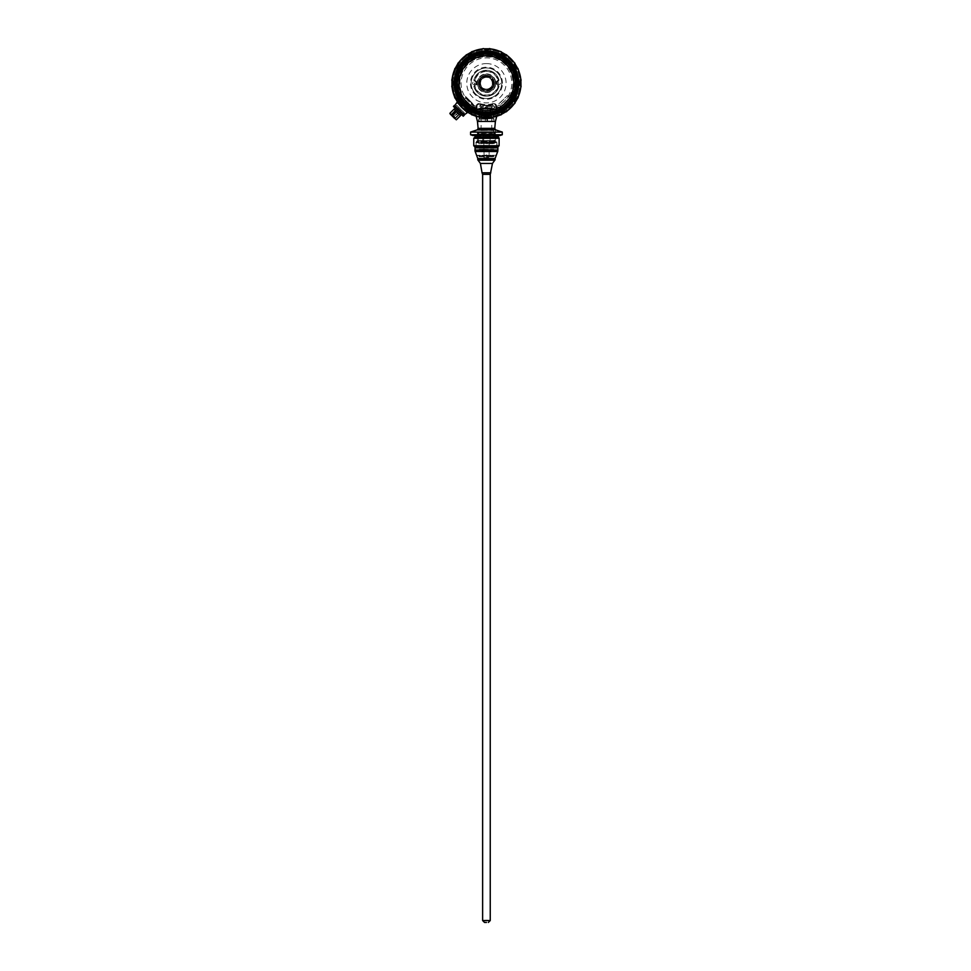 <?xml version="1.0" encoding="UTF-8"?>
<svg xmlns="http://www.w3.org/2000/svg" width="971" height="971" viewBox="0 0 971 971"><rect width="100%" height="100%" fill="white"/><g stroke="black" fill="none" stroke-linecap="round" stroke-linejoin="round"><path stroke-width="0.73" stroke-dasharray="4.86 3.64" d="M486.435 91.25A8.011 8.011 0 0 0 493.365 79.234A8.011 8.011 0 0 0 479.504 79.234A8.011 8.011 0 0 0 486.435 91.25A8.011 8.011 0 0 0 494.445 83.239A8.011 8.011 0 0 0 486.435 75.228A8.011 8.011 0 0 0 478.424 83.239A8.011 8.011 0 0 0 486.435 91.25M478.509 83.239A7.926 7.926 0 0 0 488.498 90.898A7.926 7.926 0 0 0 493.304 79.27A7.926 7.926 0 0 0 478.509 83.239M493.304 87.22A7.926 7.926 0 0 1 479.577 87.22A7.926 7.926 0 0 1 479.577 79.27A7.926 7.926 0 0 1 493.304 79.27A7.926 7.926 0 0 1 493.304 87.22L493.304 79.27L493.304 87.22M479.577 79.27L479.577 87.22L479.577 79.27M502.201 109.322C497.067 112.612 515.795 93.871 512.518 99.006C510.989 104.346 507.542 107.793 502.201 109.322L513.016 98.496L502.201 109.322L501.097 109.225L501.691 109.82M513.016 98.496L512.421 97.901L512.518 99.006M512.967 98.557L501.752 109.772L512.967 98.557L514.594 100.183L509.678 106.482L503.379 111.398L511.802 102.987L503.379 111.398L501.752 109.772M486.435 116.799A33.56 33.56 0 0 0 519.971 81.965A33.56 33.56 0 0 0 483.898 49.788A33.56 33.56 0 0 0 452.911 84.513A33.56 33.56 0 0 0 486.435 116.799A33.56 33.56 0 0 1 452.874 83.239A33.56 33.56 0 0 1 486.435 49.691A33.56 33.56 0 0 1 519.995 83.239A33.56 33.56 0 0 1 486.435 116.799A33.56 33.56 0 0 1 452.874 83.239A33.56 33.56 0 0 1 486.435 49.691A33.56 33.56 0 0 1 519.995 83.239A33.56 33.56 0 0 1 486.435 116.799M487.624 116.423L487.83 116.314C495.526 113.789 499.495 111.665 499.737 109.929L491.642 111.92L481.228 111.92L473.132 109.929C473.302 111.616 477.271 113.753 485.039 116.326L480.062 114.311L477.477 112.029L485.294 112.393L485.306 114.469L479.577 114.469L485.488 114.469L485.488 116.836L479.31 116.836L493.571 116.836L493.571 118.741L485.524 118.353L485.294 121.181L495.392 121.411L477.477 121.411M486.435 121.411L493.948 121.411L486.435 121.411M485.488 114.469L485.561 121.411L480.329 121.411L495.392 121.411M485.561 121.411L487.308 121.411M494.36 121.411L491.848 121.411M486.435 73.893A9.346 9.346 0 0 1 494.53 87.912A9.346 9.346 0 0 1 478.339 87.912A9.346 9.346 0 0 1 486.435 73.893M485.294 107.162L487.576 107.162L485.294 107.162L485.294 112.102L486.435 112.102L485.063 112.333L486.435 112.345L482.247 112.333L490.634 112.333L486.435 112.333L487.806 112.333L487.576 107.162L486.435 106.494L485.294 107.162M486.435 54.133A29.106 29.106 0 0 0 461.225 97.792A29.106 29.106 0 0 0 511.644 97.792A29.106 29.106 0 0 0 486.435 54.133A29.106 29.106 0 0 0 461.225 97.792A29.106 29.106 0 0 0 511.644 97.792A29.106 29.106 0 0 0 486.435 54.133A29.106 29.106 0 0 0 461.225 97.792A29.106 29.106 0 0 0 511.644 97.792A29.106 29.106 0 0 0 486.435 54.133M470.668 109.322L460.351 99.006L460.448 97.901L459.853 98.496L470.668 109.322C465.327 107.793 461.893 104.358 460.351 99.006C457.062 93.859 475.814 112.6 470.668 109.322L471.772 109.225L471.178 109.82M477.441 112.333C478.363 116.641 494.457 116.666 495.428 112.333L482.247 112.333M495.428 112.333L490.634 112.333M480.402 112.333L492.467 112.333M497.079 147.713L496.921 142.167L495.513 140.504L495.513 129.871L477.356 129.871L495.55 129.835L477.319 129.835L477.356 140.504L495.513 140.504L477.271 140.722L495.598 140.722L477.271 140.722L476.033 141.948L496.836 141.948L475.948 142.167L496.921 142.167L475.948 142.167L475.948 147.568L496.921 147.568L475.802 147.713L497.079 147.713L475.802 147.713M474.613 135.515L498.257 135.515L474.613 135.515M499.992 135.515L472.877 135.515M470.583 134.751L502.286 134.751M470.583 132.08L502.286 132.08M497.795 147.713L475.074 147.713M497.88 147.641L475.001 147.641M499.118 138.283L473.751 138.283M497.88 137.045L475.001 137.045M497.88 146.961L475.001 146.961M473.751 145.723L499.118 145.723M486.435 147.713L497.722 147.713L486.435 147.713M494.36 132.08L494.36 134.751M478.509 132.08L478.509 134.751M475.147 150.007L497.722 150.007L475.147 150.007M497.88 149.85L475.001 149.85M497.88 147.871L475.001 147.871M476.069 147.713L496.812 147.713L476.069 147.713L476.069 142.761L496.812 142.761L476.069 142.761L477.441 141.39L495.428 141.39L496.812 142.761L496.812 147.713M495.428 132.736L495.428 141.39L477.441 141.39L477.441 132.736L495.428 132.736L477.441 132.736M478.921 132.736L493.948 132.736L478.921 132.736L479.225 130.527L493.875 130.296L478.994 130.296L493.875 130.296M477.441 130.296L495.428 129.774M486.435 119.117L478.921 119.117L486.435 119.117M489.323 116.981L483.546 116.981L489.323 116.981L489.323 112.405L493.183 112.405L489.323 112.405L489.323 116.981L483.546 116.981L483.546 112.405L479.686 112.405L492.54 112.405L483.546 112.405L483.546 116.981L489.323 116.981M481.665 112.636L481.665 114.165L481.665 112.636L481.665 114.165L481.665 112.636L483.012 112.636L483.012 114.165L483.012 112.636L483.012 114.165L483.012 112.636L481.665 112.636M491.205 112.636L491.205 114.165L491.205 112.636L491.205 114.165L491.205 112.636L489.857 112.636L489.857 114.165L489.857 112.636L489.857 114.165L489.857 112.636L491.205 112.636M490.282 174.331L482.587 174.331M482.623 174.331L490.246 174.331L482.623 174.331M486.435 172.862C480.779 172.862 480.779 172.862 486.435 172.862C492.091 172.862 492.091 172.862 486.435 172.862M490.816 172.802L482.053 172.802M475.013 150.007L497.856 150.007M497.856 151.051L475.013 151.051L497.856 151.051M486.435 155.287C499.179 155.287 499.179 155.287 486.435 155.287C473.69 155.299 473.69 155.299 486.435 155.299M495.089 159.827L477.793 159.839M486.435 159.827L494.105 159.827L486.435 159.827M486.435 159.596L478.994 159.596L486.435 159.596M493.875 159.596L478.994 159.608L494.105 159.827M487.83 115.865L487.308 116.836L485.561 116.836L487.576 116.569L487.333 117.151L485.536 117.151L487.308 116.569L487.308 114.311L492.807 114.311L487.794 115.792M485.039 115.865L485.561 116.569L485.561 114.311L487.308 114.311M485.536 117.151L485.561 114.311M485.294 112.393L495.392 112.029L492.807 114.311L487.576 114.311L487.576 112.393M486.811 115.076L486.058 115.076L486.811 115.076A0.765 0.765 0 0 0 487.576 114.311L486.811 115.076A0.765 0.765 0 0 0 487.576 114.311L493.45 114.311L487.563 114.469M485.294 118.583L485.294 121.411L487.576 121.181L487.576 118.583M487.576 116.52L487.333 117.151M487.77 116.362L487.879 116.411C495.246 114.117 499.24 111.993 499.834 110.039L491.678 112.029L480.985 111.871L491.642 111.92A29.106 29.106 0 0 1 481.228 111.92L473.035 110.039C472.513 110.002 478.521 115.913 484.99 116.411L485.099 116.362M487.345 118.353L485.524 118.353M485.306 114.469L486.058 115.076A0.765 0.765 0 0 1 485.294 114.311L485.366 114.311M487.576 114.311L479.419 114.311L486.932 114.311L486.932 121.411M493.571 116.836L487.393 116.836L487.393 121.108M481.021 121.411L485.488 121.108L485.488 118.741L478.812 118.741L485.488 118.741L485.488 116.836L479.577 116.836L493.304 116.836L487.393 116.836L487.393 114.469M491.678 112.029L481.191 112.029M493.571 118.741L487.393 118.741L494.057 118.741L494.057 121.108L490.889 121.411M487.576 121.108L487.576 118.741L494.057 118.741M473.132 109.929L476.166 116.508M499.737 109.929L496.703 116.508M481.98 121.411L485.294 121.108M486.932 114.311L487.393 121.169M505.248 107.672L506.182 108.606L505.248 107.672L510.867 102.052L505.248 107.672L510.867 102.052L511.802 102.987L510.867 102.052L505.248 107.672M471.117 109.772L459.902 98.557L471.117 109.772L469.454 111.434L458.239 100.219L469.454 111.434L458.069 100.486L469.199 111.604L468.058 112.102M464.308 115.148L454.501 105.341M455.921 106.749L458.482 109.322L455.921 106.749M460.351 111.192L462.924 113.765L460.351 111.192M463.228 116.229L453.433 106.422M461.504 114.505L455.181 108.169L461.504 114.505M460.424 115.585L454.1 109.25L460.424 115.585M449.876 114.19L455.484 119.797M451.042 115.367L454.756 119.081L450.605 114.918L451.042 115.367L455.63 110.779L456.479 111.629L455.581 110.73L456.467 111.616L452.85 115.233L451.964 114.347L452.85 115.233M451.624 115.937L456.176 111.325L459.344 114.493L455.63 110.779M456.2 111.349L451.903 116.217M449.876 113.328L456.346 119.797M454.027 109.177L460.497 115.646M456.819 111.968L457.705 112.854L456.819 111.968L457.705 112.854L456.819 111.968L457.705 112.854L456.819 111.968L453.202 115.585L454.088 116.471L453.202 115.585L454.088 116.471L453.202 115.585L454.088 116.471L453.202 115.585L456.819 111.968L453.202 115.585M458.057 113.206L458.943 114.093L458.057 113.206L454.452 116.823L455.326 117.709L454.452 116.823M486.435 89.344A6.105 6.105 0 0 1 480.329 83.239A6.105 6.105 0 0 1 486.435 77.134A6.105 6.105 0 0 1 492.54 83.239A6.105 6.105 0 0 1 486.435 89.344A6.105 6.105 0 0 0 492.54 83.239A6.105 6.105 0 0 0 486.435 77.134A6.105 6.105 0 0 0 480.329 83.239A6.105 6.105 0 0 1 486.435 77.134A6.105 6.105 0 0 1 492.54 83.239A6.105 6.105 0 0 1 486.435 89.344A6.105 6.105 0 0 1 480.329 83.239A6.105 6.105 0 0 0 489.481 88.519A6.105 6.105 0 0 0 489.481 77.959A6.105 6.105 0 0 0 480.329 83.239A6.105 6.105 0 0 0 486.435 89.344A6.105 6.105 0 0 0 492.54 83.239A6.105 6.105 0 0 0 486.435 77.134A6.105 6.105 0 0 0 480.329 83.239A6.105 6.105 0 0 0 486.435 89.344A6.105 6.105 0 0 0 492.54 83.239A6.105 6.105 0 0 1 483.388 88.519A6.105 6.105 0 0 1 483.388 77.959A6.105 6.105 0 0 1 492.54 83.239A6.105 6.105 0 0 0 486.435 77.134A6.105 6.105 0 0 0 480.329 83.239A6.105 6.105 0 0 0 486.435 89.344M486.435 76.078A7.173 7.173 0 0 1 492.637 86.82A7.173 7.173 0 0 1 480.232 86.82A7.173 7.173 0 0 1 486.435 76.078M486.435 75.483A7.768 7.768 0 0 1 493.159 87.123A7.768 7.768 0 0 1 479.71 87.123A7.768 7.768 0 0 1 486.435 75.483M493.11 83.239A6.676 6.676 0 0 0 486.435 76.563A6.676 6.676 0 0 0 479.759 83.239A6.676 6.676 0 0 0 486.435 89.915A6.676 6.676 0 0 0 493.11 83.239M465.352 104.322L469.782 108.764L465.352 104.322M465.51 104.164L469.782 108.436L465.51 104.164M460.278 99.26L470.996 109.65L460.023 98.678M470.911 107.939L461.735 98.775L471.008 107.296M470.595 107.623L462.05 99.078L470.971 107.247M512.591 99.26L501.873 109.65L512.846 98.678M503.039 108.473L511.996 99.855L503.039 108.801M466.687 107.478A9.528 9.528 0 0 1 462.196 102.999A31.266 31.266 0 0 0 466.687 107.478L467.646 107.878A30.987 30.987 0 0 0 470.874 110.026L471.603 110.767A31.266 31.266 0 0 0 477.465 113.194L478.497 113.194A30.987 30.987 0 0 0 482.308 113.947L483.267 114.347A31.266 31.266 0 0 0 489.602 114.347L490.561 113.947A30.987 30.987 0 0 0 494.373 113.194L495.416 113.194A31.266 31.266 0 0 0 501.267 110.767L501.995 110.026A30.987 30.987 0 0 0 505.236 107.878L506.194 107.478A31.266 31.266 0 0 0 510.673 102.999L511.074 102.04A30.987 30.987 0 0 0 513.222 98.811L513.962 98.071A31.266 31.266 0 0 0 516.39 92.221L516.39 91.177A30.987 30.987 0 0 0 517.142 87.366L517.543 86.407A31.266 31.266 0 0 0 470.801 56.16A31.266 31.266 0 0 0 470.801 110.318A31.266 31.266 0 0 0 517.701 83.239A31.266 31.266 0 0 1 470.801 110.318A31.266 31.266 0 0 1 470.801 56.16A31.266 31.266 0 0 1 517.701 83.239A31.266 31.266 0 0 0 517.543 80.071L517.142 79.112A30.987 30.987 0 0 0 516.39 75.301L516.39 74.269A31.266 31.266 0 0 0 513.962 68.407L513.222 67.679A30.987 30.987 0 0 0 511.074 64.45L510.673 63.491A31.266 31.266 0 0 0 506.194 59L505.236 58.612A30.987 30.987 0 0 0 501.995 56.452L501.267 55.711A31.266 31.266 0 0 0 495.416 53.284L494.373 53.296A30.987 30.987 0 0 0 490.561 52.531L489.602 52.131A31.266 31.266 0 0 0 483.267 52.131L482.308 52.531A30.987 30.987 0 0 0 478.497 53.296L477.465 53.284A31.266 31.266 0 0 0 471.603 55.711L470.874 56.452A30.987 30.987 0 0 0 467.646 58.612L466.687 59A31.266 31.266 0 0 0 462.196 63.491L461.808 64.45A30.987 30.987 0 0 0 459.647 67.679L458.907 68.407A31.266 31.266 0 0 0 456.479 74.269L456.479 75.301A30.987 30.987 0 0 0 455.727 79.112L455.326 80.071A31.266 31.266 0 0 0 455.326 86.407L455.727 87.366A30.987 30.987 0 0 0 456.479 91.177L456.479 92.221A31.266 31.266 0 0 0 458.907 98.071L459.647 98.811A30.987 30.987 0 0 0 461.808 102.04L462.196 102.999M517.397 83.239A30.963 30.963 0 0 0 470.959 56.427A30.963 30.963 0 0 0 470.959 110.051A30.963 30.963 0 0 0 517.397 83.239A30.963 30.963 0 0 1 470.959 110.051A30.963 30.963 0 0 1 470.959 56.427A30.963 30.963 0 0 1 517.397 83.239M458.907 98.071A9.528 9.528 0 0 1 456.479 92.221M477.465 113.194A9.528 9.528 0 0 1 471.603 110.767M489.602 114.347A9.528 9.528 0 0 1 483.267 114.347M501.267 110.767A9.528 9.528 0 0 1 495.416 113.194M510.673 102.999A9.528 9.528 0 0 1 506.194 107.478M516.39 92.221A9.528 9.528 0 0 1 513.962 98.071M517.543 80.071A9.528 9.528 0 0 1 517.543 86.407M513.962 68.407A9.528 9.528 0 0 1 516.39 74.269M506.194 59A9.528 9.528 0 0 1 510.673 63.491M495.416 53.284A9.528 9.528 0 0 1 501.267 55.711M483.267 52.131A9.528 9.528 0 0 1 489.602 52.131M471.603 55.711A9.528 9.528 0 0 1 477.465 53.284M462.196 63.491A9.528 9.528 0 0 1 466.687 59M456.479 74.269A9.528 9.528 0 0 1 458.907 68.407M455.326 86.407A9.528 9.528 0 0 1 455.326 80.071M517.919 83.239A31.485 31.485 0 0 1 486.435 114.724A31.485 31.485 0 0 1 454.95 83.239A31.485 31.485 0 0 1 486.435 51.754A31.485 31.485 0 0 1 517.919 83.239M486.435 51.329A31.909 31.909 0 0 0 454.525 83.239A31.909 31.909 0 0 0 486.435 115.161A31.909 31.909 0 0 0 518.356 83.239A31.909 31.909 0 0 0 486.435 51.329A31.909 31.909 0 0 0 454.525 83.239A31.909 31.909 0 0 0 486.435 115.161A31.909 31.909 0 0 0 518.356 83.239A31.909 31.909 0 0 0 486.435 51.329M486.435 51.026A32.225 32.225 0 0 1 514.339 99.345A32.225 32.225 0 0 1 458.53 99.345A32.225 32.225 0 0 1 486.435 51.026M459.647 98.811A9.528 9.528 0 0 1 456.479 91.177M456.479 75.301A9.528 9.528 0 0 1 459.647 67.679M455.727 87.366A9.528 9.528 0 0 1 455.727 79.112M461.808 64.45A9.528 9.528 0 0 1 467.646 58.612M470.874 56.452A9.528 9.528 0 0 1 478.497 53.296M482.308 52.531A9.528 9.528 0 0 1 490.561 52.531M494.373 53.296A9.528 9.528 0 0 1 501.995 56.452M505.236 58.612A9.528 9.528 0 0 1 511.074 64.45M513.222 67.679A9.528 9.528 0 0 1 516.39 75.301M517.142 79.112A9.528 9.528 0 0 1 517.142 87.366M516.39 91.177A9.528 9.528 0 0 1 513.222 98.811M511.074 102.04A9.528 9.528 0 0 1 505.236 107.878M501.995 110.026A9.528 9.528 0 0 1 494.373 113.194M490.561 113.947A9.528 9.528 0 0 1 482.308 113.947M478.497 113.194A9.528 9.528 0 0 1 470.874 110.026M467.646 107.878A9.528 9.528 0 0 1 461.808 102.04M479.358 150.007L493.511 150.007L479.358 150.007L493.438 149.57L479.225 149.194L493.644 149.243L479.225 149.243L478.46 150.007L494.409 150.007L478.46 150.007M479.759 156.028L478.994 156.792L493.875 156.792L478.994 156.792L478.994 156.015L493.11 156.028L493.875 156.792L493.875 156.015L478.994 156.015L493.644 155.785L479.225 155.785M493.11 156.028L486.435 156.028L493.644 155.785M482.235 156.028L490.634 156.028L482.235 156.028L490.246 155.639L482.623 155.396L490.634 155.785M490.634 156.028L482.235 155.785M460.497 109.177L464.356 113.037L460.497 109.177M459.417 110.257L463.762 114.602L459.417 110.257M456.637 105.317L464.466 113.037L456.637 105.22L455.945 105.912L463.762 113.741L455.083 105.912M492.54 109.213L480.329 109.213L492.54 109.213L492.54 111.689L480.329 111.689L492.54 111.689M486.435 111.689L491.01 111.689L486.435 111.689M486.435 109.213L491.01 109.213L486.435 109.213M487.163 920.168L485.706 920.168L487.163 920.168L487.163 920.921L485.706 920.921L487.163 920.921L486.435 921.394L485.706 920.168M486.435 89.114A5.875 5.875 0 0 0 491.52 80.302A5.875 5.875 0 0 0 481.349 80.302A5.875 5.875 0 0 0 486.435 89.114M486.435 157.545L488.729 157.545L486.435 157.545M489.263 135.43L483.619 135.43L489.263 135.43L489.105 157.593L483.764 157.593L488.729 157.545M486.435 135.588C489.882 135.588 489.882 135.588 486.435 135.588C489.882 135.588 489.882 135.588 486.435 135.588C483 135.588 483 135.588 486.435 135.588C483 135.588 483 135.588 486.435 135.588M486.435 135.43L489.87 135.43L486.435 135.43M486.435 135.806L490.246 135.806L486.435 135.806M463.458 106.215L467.779 110.524L463.458 106.215M486.435 142.591L494.057 142.591L486.435 142.591M459.611 102.356L467.318 110.597L459.089 102.356L460.23 100.814L468.859 109.444L460.23 100.814M486.435 143.647L494.057 143.647L486.435 143.647M479.189 142.203L478.812 143.647L494.445 143.417L478.424 143.417L478.424 133.998L494.445 133.998L478.424 133.998L491.775 133.525L481.094 133.525L481.094 115.78L491.775 115.78L481.094 115.78L482.818 114.675L490.064 114.675L482.818 114.675L482.818 105.584L490.064 105.584L482.623 105.39L490.246 105.39L482.623 105.39M460.63 101.227L468.447 109.043L460.63 101.227L462.123 101.627L468.058 107.55L462.123 101.627L466.165 97.586L472.088 103.521L466.165 97.039L472.634 103.521L466.165 97.039M472.634 103.521L468.058 107.55L468.447 109.043M486.435 52.167A31.072 31.072 0 0 0 459.526 98.775A31.072 31.072 0 0 0 513.343 98.775A31.072 31.072 0 0 0 486.435 52.167M480.329 106.021L481.482 107.902L491.387 107.902L481.482 107.902L491.387 108.449L480.329 108.983L492.54 108.983L480.329 108.497M491.848 106.543L481.033 106.543L491.848 106.543C492.467 109.359 492.467 109.359 491.848 106.543C492.467 109.359 492.467 109.359 491.848 106.543M492.54 106.021L491.387 107.902L492.54 108.497M481.033 106.543L481.033 106.543C480.414 109.359 480.414 109.359 481.033 106.543C480.414 109.359 480.414 109.359 481.033 106.543M479.953 105.96A1.299 1.299 0 0 1 481.252 107.259A1.299 1.299 0 0 1 479.953 108.558A1.299 1.299 0 0 1 478.654 107.259A1.299 1.299 0 0 1 479.953 105.96M494.215 107.259A1.299 1.299 0 0 0 492.916 105.96A1.299 1.299 0 0 0 491.617 107.259A1.299 1.299 0 0 0 492.916 108.558A1.299 1.299 0 0 0 494.215 107.259M465.352 96.238L473.435 104.868L464.806 96.238L463.143 97.913L471.979 106.531L463.143 97.695M498.778 103.897L507.408 95.595L498.778 104.213L501.109 106.531L509.726 97.695L500.89 106.531M486.435 114.129A30.89 30.89 0 0 0 517.325 83.239A30.89 30.89 0 0 0 486.435 52.349A30.89 30.89 0 0 0 455.545 83.239A30.89 30.89 0 0 0 486.435 114.129M479.953 108.558A1.299 1.299 0 0 0 481.07 106.616A1.299 1.299 0 0 0 478.824 106.616A1.299 1.299 0 0 0 479.953 108.558M492.916 108.558A1.299 1.299 0 0 0 494.045 106.616A1.299 1.299 0 0 0 491.799 106.616A1.299 1.299 0 0 0 492.916 108.558M486.435 54.182A29.057 29.057 0 0 0 461.274 97.768A29.057 29.057 0 0 0 511.596 97.768A29.057 29.057 0 0 0 486.435 54.182M486.435 105.39L492.236 105.39L486.435 105.39M479.953 108.861A1.602 1.602 0 0 0 481.337 106.458A1.602 1.602 0 0 0 478.569 106.458A1.602 1.602 0 0 0 479.953 108.861M492.916 108.861A1.602 1.602 0 0 0 494.3 106.458A1.602 1.602 0 0 0 491.532 106.458A1.602 1.602 0 0 0 492.916 108.861M471.979 106.531L473.435 104.322M473.824 108.91L461.407 95.959A28.074 28.074 0 0 1 486.435 55.165A28.074 28.074 0 0 1 511.462 95.959L512.567 94.855A28.596 28.596 0 0 0 486.435 54.643A28.596 28.596 0 0 0 457.839 83.239A28.596 28.596 0 0 0 486.435 111.835A28.596 28.596 0 0 0 515.031 83.239A28.596 28.596 0 0 0 486.435 54.643A28.596 28.596 0 0 0 460.303 94.855L473.824 108.91A28.596 28.596 0 0 1 460.764 95.85M512.105 95.85L499.045 108.91A28.596 28.596 0 0 0 512.105 95.85L499.045 108.91M486.435 105.693L492.54 105.693L486.435 105.693M477.052 106.543L476.907 106.543A2.282 2.282 0 0 1 479.868 104.358A2.282 2.282 0 0 0 476.907 106.543A2.282 2.282 0 0 1 479.868 104.358L479.82 104.504A2.136 2.136 0 0 0 477.052 106.543L477.052 110.257L475.863 109.808L476.907 109.104L475.851 109.238L476.907 106.543L476.907 109.104L476.907 107.708M476.907 108.534L475.851 109.238A28.074 28.074 0 0 1 473.714 108.267L461.407 95.959L462.669 95.061A26.545 26.545 0 0 1 486.435 56.694A26.545 26.545 0 0 1 510.212 95.061L511.462 95.959L498.05 109.371A28.596 28.596 0 0 1 497.018 109.808L495.963 109.104L497.018 109.808L495.817 110.257A28.596 28.596 0 0 1 477.052 110.257M495.817 110.257L495.817 106.543A2.136 2.136 0 0 0 493.05 104.504A22.272 22.272 0 0 1 479.82 104.504M507.093 95.595L509.726 97.695M476.907 106.543L476.142 106.543L476.142 107.708A26.545 26.545 0 0 1 474.613 107.016L473.714 108.267L474.819 109.371A28.596 28.596 0 0 0 475.863 109.808M495.963 109.104L495.963 106.543A2.282 2.282 0 0 0 493.001 104.358A2.282 2.282 0 0 1 495.963 106.543L495.963 109.104M497.018 109.808L495.963 108.534M492.54 104.504C492.916 105.438 479.965 105.438 480.329 104.504C479.953 105.438 492.904 105.438 492.54 104.504L492.236 105.39M476.142 106.543A3.047 3.047 0 0 1 480.099 103.63L479.868 104.358A22.115 22.115 0 0 0 493.001 104.358A22.115 22.115 0 0 1 479.868 104.358A22.115 22.115 0 0 0 493.001 104.358L493.05 104.504M499.155 108.267L498.257 107.016A26.545 26.545 0 0 1 496.727 107.708L497.018 109.238A28.074 28.074 0 0 0 499.155 108.267M475.147 83.239A1.299 1.299 0 0 1 473.205 84.368A1.299 1.299 0 0 1 473.205 82.122A1.299 1.299 0 0 1 475.147 83.239A1.299 1.299 0 0 1 473.848 84.538A1.299 1.299 0 0 1 472.561 83.239A1.299 1.299 0 0 1 473.848 81.94A1.299 1.299 0 0 1 475.147 83.239M500.32 83.239A1.299 1.299 0 0 1 498.366 84.368A1.299 1.299 0 0 1 498.366 82.122A1.299 1.299 0 0 1 500.32 83.239A1.299 1.299 0 0 1 499.021 84.538A1.299 1.299 0 0 1 497.722 83.239A1.299 1.299 0 0 1 499.021 81.94A1.299 1.299 0 0 1 500.32 83.239M471.178 83.239A15.257 15.257 0 0 0 486.435 98.496A15.257 15.257 0 0 0 501.691 83.239A15.257 15.257 0 0 0 486.435 67.994A15.257 15.257 0 0 0 471.178 83.239M501.691 83.239A15.257 15.257 0 0 0 478.812 70.033A15.257 15.257 0 0 0 478.812 96.445A15.257 15.257 0 0 0 501.691 83.239M498.184 86.553A12.198 12.198 0 0 1 474.698 86.553L474.928 86.091A3.047 3.047 0 0 0 474.928 80.387L474.698 79.925A12.198 12.198 0 0 1 498.184 79.925L498.912 79.719A1.141 1.141 0 0 1 498.208 81.103A2.282 2.282 0 0 0 498.208 85.387A1.141 1.141 0 0 1 498.912 86.759A12.963 12.963 0 0 1 473.957 86.759A12.963 12.963 0 0 0 498.912 86.759A12.963 12.963 0 0 1 473.957 86.759A1.141 1.141 0 0 1 474.661 85.387A2.282 2.282 0 0 0 474.661 81.103A1.141 1.141 0 0 1 473.957 79.719A12.963 12.963 0 0 1 498.912 79.719A12.963 12.963 0 0 0 473.957 79.719A12.963 12.963 0 0 1 498.912 79.719A1.141 1.141 0 0 1 498.208 81.103A2.282 2.282 0 0 0 498.208 85.387A1.141 1.141 0 0 1 498.912 86.759A1.141 1.141 0 0 0 498.208 85.387L498.912 86.759M474.698 86.553L473.957 86.759A1.141 1.141 0 0 1 474.661 85.387A2.282 2.282 0 0 0 474.661 81.103A1.141 1.141 0 0 1 473.957 79.719A1.141 1.141 0 0 0 474.661 81.103L474.928 80.387M495.392 83.239A8.957 8.957 0 0 0 486.435 74.282A8.957 8.957 0 0 0 477.477 83.239A8.957 8.957 0 0 0 486.435 92.196A8.957 8.957 0 0 0 495.392 83.239M477.477 83.239A8.957 8.957 0 0 0 490.913 90.995A8.957 8.957 0 0 0 490.913 75.483A8.957 8.957 0 0 0 477.477 83.239M493.681 86.65A8.011 8.011 0 0 1 493.207 87.524A8.011 8.011 0 0 0 493.681 86.65L493.681 84.732A7.392 7.392 0 0 1 491.812 88.325L493.207 87.524L491.812 88.325A7.392 7.392 0 0 0 493.681 84.732L493.681 79.828A8.011 8.011 0 0 0 493.207 78.967L491.812 78.153A7.392 7.392 0 0 1 493.681 81.746A7.392 7.392 0 0 0 491.812 78.153L493.207 78.967A8.011 8.011 0 0 1 493.681 79.828L493.681 86.65M486.762 91.238A8.011 8.011 0 0 1 486.119 91.238A8.011 8.011 0 0 0 486.762 91.238L488.146 90.437A7.392 7.392 0 0 1 484.723 90.437L481.058 88.325A7.392 7.392 0 0 1 479.189 84.732L479.189 86.65A8.011 8.011 0 0 0 479.662 87.524A8.011 8.011 0 0 1 479.189 86.65L479.189 81.746A7.392 7.392 0 0 1 481.058 78.153L479.662 78.967A8.011 8.011 0 0 0 479.189 79.828A8.011 8.011 0 0 1 479.662 78.967L481.058 78.153A7.392 7.392 0 0 0 479.189 81.746L479.189 84.732A7.392 7.392 0 0 0 481.058 88.325L484.723 90.437A7.392 7.392 0 0 0 488.146 90.437L486.762 91.238M484.723 76.041L481.058 78.153L484.723 76.041A7.392 7.392 0 0 1 488.146 76.041L486.762 75.24A8.011 8.011 0 0 0 486.119 75.24A8.011 8.011 0 0 1 486.762 75.24L488.146 76.041A7.392 7.392 0 0 0 484.723 76.041L486.119 75.24L484.723 76.041M486.435 89.587A6.348 6.348 0 0 0 491.933 80.071A6.348 6.348 0 0 0 480.936 80.071A6.348 6.348 0 0 0 486.435 89.587A6.348 6.348 0 0 0 492.783 83.239A6.348 6.348 0 0 0 486.435 76.891A6.348 6.348 0 0 0 480.087 83.239A6.348 6.348 0 0 0 486.435 89.587A6.324 6.324 0 0 0 491.921 80.071A6.324 6.324 0 0 0 480.948 80.071A6.324 6.324 0 0 0 486.435 89.575M486.435 89.49A6.251 6.251 0 0 0 491.848 80.12A6.251 6.251 0 0 0 481.021 80.12A6.251 6.251 0 0 0 486.435 89.49M489.056 117.794A34.653 34.653 0 0 0 501.437 114.469M505.976 111.847A34.653 34.653 0 0 0 515.043 102.78M517.664 98.241A34.653 34.653 0 0 0 520.978 85.861M520.978 80.617A34.653 34.653 0 0 0 517.664 68.237M515.043 63.698A34.653 34.653 0 0 0 505.976 54.631M501.437 52.009A34.653 34.653 0 0 0 489.056 48.696M483.813 48.696A34.653 34.653 0 0 0 471.433 52.009M466.893 54.631A34.653 34.653 0 0 0 457.827 63.698M455.205 68.237A34.653 34.653 0 0 0 451.891 80.617M451.891 85.861A34.653 34.653 0 0 0 455.205 98.241M457.827 102.78A34.653 34.653 0 0 0 466.893 111.847M471.433 114.469A34.653 34.653 0 0 0 483.813 117.794M486.435 71.453A11.786 11.786 0 0 1 498.22 83.239A11.786 11.786 0 0 1 486.435 95.024A11.786 11.786 0 0 1 474.649 83.239A11.786 11.786 0 0 1 486.435 71.453M486.435 63.588A19.651 19.651 0 0 1 506.085 83.239A19.651 19.651 0 0 1 486.435 102.89A19.651 19.651 0 0 1 466.784 83.239A19.651 19.651 0 0 1 486.435 63.588M486.435 108.606A25.367 25.367 0 0 0 511.802 83.239A25.367 25.367 0 0 0 486.435 57.872A25.367 25.367 0 0 0 461.067 83.239A25.367 25.367 0 0 0 486.435 108.606M497.88 135.904L475.001 135.904M479.225 132.432L493.644 132.432L479.225 132.432M493.948 132.736L493.644 130.527L478.994 130.296M494.749 128.354L478.12 128.354M475.183 151.537L497.686 151.537M495.089 158.552L477.781 158.552M494.506 160.227L478.363 160.227M492.467 163.431L480.402 163.431M482.623 920.544L490.246 920.544M487.576 120.647L487.345 118.583L485.524 118.583L485.524 120.647L487.576 121.181M487.745 114.311L487.745 115.804M487.515 114.311L487.515 115.998M485.124 115.804L485.124 114.311M485.937 114.311L485.937 121.411M453.76 106.749L454.841 105.669M455.132 108.121L456.212 107.053M456.819 109.808L457.899 108.74M459.999 113L461.079 111.92M461.48 114.469L462.56 113.389M462.888 115.877L463.968 114.796M449.876 113.389L456.297 119.797M456.224 111.374L451.636 115.962M455.46 110.609L450.872 115.197M451.782 116.095L456.37 111.519M451.212 115.525L455.787 110.949M486.435 52.616A30.623 30.623 0 0 1 512.955 98.544A30.623 30.623 0 0 1 459.914 98.544A30.623 30.623 0 0 1 486.435 52.616M480.099 103.63A21.35 21.35 0 0 0 492.77 103.63L493.001 104.358A2.282 2.282 0 0 1 495.963 106.543L495.817 106.543M495.963 107.708L496.727 107.708L496.727 106.543L495.963 106.543M474.613 107.016L462.669 95.061M510.212 95.061L498.257 107.016M492.77 103.63A3.047 3.047 0 0 1 496.727 106.543M502.456 83.239A16.009 16.009 0 0 0 486.435 67.23A16.009 16.009 0 0 0 470.425 83.239A16.009 16.009 0 0 0 486.435 99.26A16.009 16.009 0 0 0 502.456 83.239M473.957 86.759A1.141 1.141 0 0 1 474.661 85.387A2.282 2.282 0 0 0 474.661 81.103M498.912 79.719A1.141 1.141 0 0 1 498.208 81.103A2.282 2.282 0 0 0 498.208 85.387M474.928 86.091L474.661 85.387M474.698 79.925L473.957 79.719M498.184 79.925L498.208 81.103M497.941 80.387A3.047 3.047 0 0 0 497.941 86.091M493.948 121.411L493.948 119.117M478.921 121.411L478.921 119.117M493.183 119.117L493.183 112.405M479.686 119.117L479.686 112.405M481.665 114.165L483.012 114.165L481.665 114.165M491.205 114.165L489.857 114.165L491.205 114.165M478.691 159.912L494.178 159.912M493.304 116.836L493.45 114.311M495.392 112.029L495.392 114.311M477.477 112.029L477.477 114.311M479.577 116.836L479.419 114.311M499.834 110.039L491.836 111.883M491.617 111.92L481.264 111.92M473.035 110.039L481.046 111.883M479.31 116.836L479.31 118.741M478.812 118.741L478.509 121.411M493.11 121.023L490.901 121.023M481.968 121.023L479.759 121.023M459.902 98.557L457.572 101.615M455.181 110.33L450.605 114.918M459.344 114.493L454.756 119.081M456.176 111.325L451.588 115.901M457.705 112.854L454.088 116.471M458.943 114.093L455.326 117.709M455.581 110.73L451.964 114.347M462.39 98.666L461.735 98.775M493.511 150.007L493.644 149.194L494.409 150.007M463.143 113.983L464.223 112.903M455.702 106.531L456.783 105.463M464.356 113.037L463.762 114.602M480.329 109.213L480.329 111.689M481.859 109.213L481.859 111.689M491.01 109.213L491.01 111.689M483.619 135.43L484.153 157.545M483 135.43L482.623 142.203M489.87 135.43L490.246 142.203M493.681 142.203L494.445 143.417L494.445 133.998L491.775 133.525L491.775 115.78L490.064 114.675L490.246 105.39M467.318 110.063L468.859 109.444M480.645 105.39L480.329 104.504"/><path stroke-width="1.46" d="M466.893 54.631L471.748 51.924C471.081 54.716 469.381 55.699 466.663 54.862L466.663 54.862A34.592 34.592 0 0 0 458.057 63.467C458.87 66.222 457.887 67.909 455.12 68.553L457.827 63.698M471.433 52.009L471.748 51.924A34.592 34.592 0 0 1 483.497 48.781L489.372 48.781L486.435 50.553L483.813 48.696M451.891 80.617L451.976 80.302C454.052 82.28 454.052 84.234 451.976 86.176L451.976 80.302A34.592 34.592 0 0 1 455.12 68.553L455.205 68.237M455.205 98.241L455.12 97.925C457.911 98.605 458.895 100.292 458.057 103.011L455.12 97.925A34.592 34.592 0 0 1 451.976 86.176L451.891 85.861M466.893 111.847L466.663 111.616C469.418 110.803 471.105 111.786 471.748 114.554L466.663 111.616A34.592 34.592 0 0 1 458.057 103.011L457.827 102.78M517.664 98.241L514.812 103.011C513.999 100.256 514.982 98.569 517.749 97.925L517.749 97.925A34.592 34.592 0 0 0 520.905 86.176C518.817 84.198 518.817 82.244 520.905 80.302L520.978 85.861M515.043 102.78L514.812 103.011A34.592 34.592 0 0 1 506.207 111.616L501.121 114.554C501.801 111.762 503.488 110.779 506.207 111.616L505.976 111.847M517.664 68.237L517.749 68.553C514.958 67.885 513.975 66.186 514.812 63.467L517.749 68.553A34.592 34.592 0 0 1 520.905 80.302L520.978 80.617M505.976 54.631L506.207 54.862C503.451 55.675 501.764 54.704 501.121 51.924L506.207 54.862A34.592 34.592 0 0 1 514.812 63.467L515.043 63.698M489.056 48.696L489.372 48.781A34.592 34.592 0 0 1 501.121 51.924L501.437 52.009M489.056 117.794L483.497 117.709C485.488 115.622 487.442 115.622 489.372 117.709L489.372 117.709A34.592 34.592 0 0 0 501.121 114.554L501.437 114.469M483.813 117.794L483.497 117.709A34.592 34.592 0 0 1 471.748 114.554L471.433 114.469M495.428 129.835L477.441 129.774L478.12 128.354L477.465 121.411L495.404 121.411L496.703 116.508M470.583 132.08L502.286 132.08L495.55 129.835L477.319 129.835L470.583 132.08L470.583 134.751L472.877 135.515L499.992 135.515L502.286 134.751L470.583 134.751M474.613 135.515L498.257 135.515M475.074 147.713L497.88 147.641L475.074 147.713M497.88 137.045L475.001 137.045L473.751 138.283L499.118 138.283L497.88 135.904M473.751 145.723L475.001 146.961L497.88 146.961L499.118 145.723L473.751 145.723L473.751 138.283M475.001 146.961L475.001 147.641M475.001 137.045L475.001 135.904M502.286 132.08L502.286 134.751M494.36 132.08L494.36 134.751M478.509 132.08L478.509 134.751M475.147 150.007L497.722 150.007M475.147 147.713L475.001 149.85M475.001 147.871L497.88 147.871L497.88 149.85M490.816 172.802L482.053 172.802L482.587 174.331L490.282 174.331L492.467 163.431L480.402 163.431L477.793 159.839L495.089 159.827L495.089 158.552L477.781 158.552L475.013 151.051L497.856 151.051L475.013 151.051L475.013 150.007L497.856 150.007L497.686 151.537L475.183 151.537M486.435 172.862C480.779 172.862 480.779 172.862 486.435 172.862C492.091 172.862 492.091 172.862 486.435 172.862M486.435 155.287C499.179 155.287 499.179 155.287 486.435 155.287C473.69 155.299 473.69 155.299 486.435 155.299M477.781 158.552L477.781 159.827L495.076 159.839L492.467 163.431M486.435 922.45L484.529 922.45L486.435 922.45M482.623 174.331L482.623 920.544L484.529 922.45M476.166 116.508L477.477 121.411M480.329 121.411L479.601 121.411L480.329 121.411M493.268 121.411L492.54 121.411L493.268 121.411M454.1 109.25L455.181 108.169L453.433 106.422L454.501 105.341L464.308 115.148L463.228 116.229L463.968 114.796M456.249 107.089L455.168 108.169L462.888 115.877M460.424 115.585L461.504 114.505M456.297 119.797L449.876 113.389M456.346 119.797L460.497 115.646L454.027 109.177L449.876 113.328M486.435 55.845A27.394 27.394 0 0 0 459.04 83.239A27.394 27.394 0 0 0 486.435 110.633A27.394 27.394 0 0 0 513.829 83.239A27.394 27.394 0 0 0 486.435 55.845M486.435 54.194A29.045 29.045 0 0 0 461.286 97.755A29.045 29.045 0 0 0 511.583 97.755A29.045 29.045 0 0 0 486.435 54.194M486.435 113.364A30.125 30.125 0 0 0 512.518 68.176A30.125 30.125 0 0 0 460.351 68.176A30.125 30.125 0 0 0 486.435 113.364M486.435 50.88A32.359 32.359 0 0 0 454.076 83.239A32.359 32.359 0 0 0 486.435 115.598A32.359 32.359 0 0 0 518.793 83.239A32.359 32.359 0 0 0 486.435 50.88M478.12 128.354L494.749 128.354L495.404 121.411M478.363 160.227L494.506 160.227M490.246 174.331L490.246 920.544L482.623 920.544M461.456 114.457L462.536 113.376M460.048 113.037L461.116 111.956M456.746 109.735L457.814 108.655M453.76 106.749L454.841 105.669M489.457 117.928L501.157 114.796M514.97 103.205L506.401 111.774M521.124 86.261L517.992 97.962M517.992 68.516L521.124 80.217M506.401 54.716L514.97 63.273M489.457 48.55L501.157 51.681M471.712 51.681L483.412 48.55M457.899 63.273L466.468 54.716M451.746 80.217L454.877 68.516M454.877 97.962L451.746 86.261M466.468 111.774L457.899 103.205M483.412 117.928L471.712 114.796M497.88 146.961L497.88 147.641M499.118 145.723L499.118 138.283M495.428 129.774L494.749 128.354M495.089 158.552L497.686 151.537M482.053 172.802L480.402 163.431M490.246 920.544L488.34 922.45M454.744 105.584L457.572 101.615M464.102 114.93L468.058 112.102"/></g></svg>
